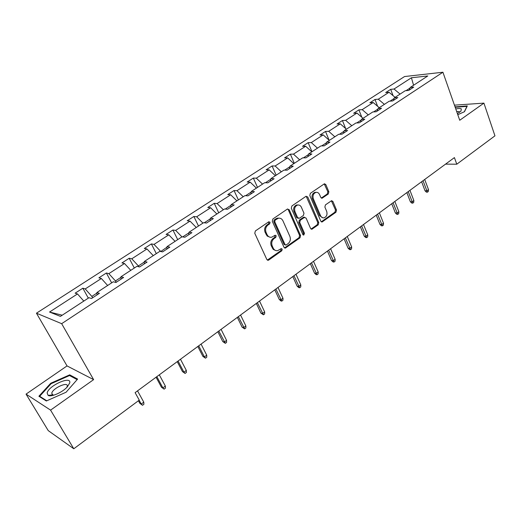 <?xml version="1.0" encoding="UTF-8"?>
<svg xmlns="http://www.w3.org/2000/svg" width="521" height="521" viewBox="0 0 521 521"><rect width="100%" height="100%" fill="white"/><g stroke="black" fill="none" stroke-linecap="round" stroke-linejoin="round"><path stroke-width="0.78" d="M270.073 222.239L268.738 221.809L255.368 230.959L254.776 233.304L266.843 259.504L268.23 260.285L268.745 260.057L281.822 250.757L282.219 249.149L281.262 248.602L277.641 250.647C275.694 250.933 274.222 250.093 273.212 248.133L272.229 245.971C271.194 243.001 271.812 240.533 274.085 238.572L275.778 237.394L276.182 235.779L275.192 235.218L271.643 237.224C269.644 237.53 268.12 236.677 267.078 234.658L266.081 232.47C265.033 229.461 265.658 226.987 267.95 225.039L269.663 223.861L270.073 222.239M269.891 237.185L267.156 236.033L265.124 232.353C264.075 229.351 264.701 226.876 266.993 224.935L268.706 223.756L268.829 221.757M267.345 260.109L280.852 250.614L281.027 248.686M275.876 250.581L273.245 249.442L271.265 245.834C270.23 242.864 270.848 240.402 273.121 238.449L274.814 237.27L274.964 235.303M51.078 395.739L51.8 394.951M52.113 394.631L52.439 394.312M328.302 193.994L328.849 191.78L325.827 184.584L324.453 183.77L310.373 193.317L309.819 195.564L320.793 221.184L322.108 221.966L335.96 212.229L336.494 210.028L332.912 201.471L331.584 200.676L325.43 204.89L324.883 207.104L326.687 211.376C327.533 214.548 326.667 216.69 324.088 217.817C322.532 218.065 321.353 217.361 320.552 215.707L313.349 198.853C312.483 195.701 313.323 193.552 315.869 192.399C317.497 192.119 318.728 192.835 319.562 194.567L320.76 197.381L322.121 198.188L328.302 193.994L327.292 193.942L327.833 191.735L324.238 183.848M459.73 120.26L483.918 103.125L494.95 135.838L456.78 164.2L454.416 157.602L135.115 392.645L139.257 400.121L73.787 448.77L50.57 410.131L93.617 379.633L61.66 323.678L442.922 72.23L459.73 120.26M289.194 209.702L287.345 209.084L272.874 218.983L272.288 221.295L284.004 247.312L285.371 248.094L300.011 237.81L300.571 235.544L289.194 209.702L288.217 209.624L287.618 208.934M291.877 205.977L305.957 196.339L307.761 196.977L318.774 222.617L318.227 224.844L311.916 229.22L310.581 228.439L306.081 218.071L304.284 217.472L300.311 220.246L299.751 222.506L304.485 233.323L303.776 235.049L302.831 234.502L291.311 208.257L291.877 205.977M483.918 103.125L454.449 105.157M93.617 379.633L67.033 365.918L26.05 394.123L50.57 410.131M26.05 394.123L48.245 430.62L73.787 448.77M409.304 90.029L410.229 87.45L413.759 87.105L408.705 90.426L405.182 90.752L394.351 97.837L397.849 97.544L392.665 100.944L389.18 101.224L378.07 108.498L381.535 108.251L376.214 111.735L372.762 111.969L361.366 119.426L364.791 119.231L359.334 122.813L355.921 122.995L344.225 130.647L347.605 130.504L342.004 134.184L338.63 134.307L326.628 142.168L329.962 142.077L324.212 145.854L320.884 145.926L308.549 153.995L311.845 153.969L305.931 157.843L302.655 157.856L289.989 166.147L293.225 166.179L287.149 170.165L283.925 170.113L270.907 178.631L274.092 178.736L267.84 182.832L264.675 182.708L251.285 191.474L254.411 191.643L247.989 195.857L244.883 195.662L231.109 204.675L234.17 204.922L227.56 209.26L224.525 208.993L210.354 218.266L213.343 218.586L206.537 223.053L203.574 222.701L188.986 232.249L191.904 232.653L184.896 237.25L182.005 236.814L166.98 246.648L169.82 247.143L162.598 251.877L159.791 251.356L144.317 261.483L147.065 262.07L139.621 266.954L136.906 266.335L120.95 276.775L123.607 277.459L115.936 282.493L113.311 281.776L96.86 292.541L99.413 293.33L91.501 298.52L88.98 297.699L60.436 316.377L49.541 312.04L77.499 293.942L75.148 293.167L82.832 288.204L85.223 288.94L101.354 278.501L98.899 277.83L106.362 273.004L108.843 273.649L124.499 263.515L121.953 262.936L129.195 258.253L131.774 258.807L146.968 248.966L144.337 248.478L151.377 243.926L154.034 244.395L168.797 234.834L166.082 234.43L172.92 230.008L175.662 230.393L190.009 221.106L187.221 220.774L193.864 216.482L196.678 216.788L210.627 207.755L207.768 207.501L214.235 203.327L217.114 203.555L230.673 194.776L227.755 194.594L234.04 190.53L236.983 190.693L250.184 182.148L247.201 182.031L253.323 178.078L256.325 178.175L269.168 169.859L266.127 169.807L272.086 165.958L275.14 165.991L287.651 157.896L284.557 157.902L290.36 154.151L293.466 154.125L305.651 146.238L302.506 146.303L308.165 142.65L311.317 142.572L323.183 134.887L319.998 135.004L325.514 131.448L328.712 131.312L340.278 123.822L337.048 123.991L342.421 120.52L345.664 120.338L356.937 113.037L353.674 113.252L358.91 109.872L362.193 109.638L373.186 102.513L369.884 102.78L374.996 99.478L378.311 99.198L389.037 92.256L385.703 92.562L390.691 89.345L394.039 89.019L411.421 77.766L427.774 75.968L410.229 87.45M61.66 323.678L36.444 313.193L404.537 76.548L442.922 72.23M394.143 98.456L390.014 101.159M395.094 97.355L389.037 92.256M384.387 104.363L378.311 99.198M393.472 100.416L394.351 97.837M377.868 109.11L373.59 111.917M379.268 107.71L373.186 102.513M368.288 114.9L362.193 109.638M377.237 111.064L378.07 108.498M361.177 120.045L356.742 122.949M363.046 118.332L356.937 113.037M351.786 125.704L345.664 120.338M360.578 121.992L361.366 119.426M344.049 131.259L339.445 134.275M346.406 129.221L340.278 123.822M334.853 136.782L328.712 131.312M343.489 133.207L344.225 130.647M326.465 142.774L321.685 145.906M329.337 140.396L323.183 134.887M317.484 148.153L311.317 142.572M325.944 144.714L326.628 142.168M308.406 154.6L303.443 157.85M311.819 151.858L305.651 146.238M299.653 159.823L293.466 154.125M307.931 156.534L308.549 153.995M289.852 166.753L284.7 170.126M293.837 163.627L287.651 157.896M281.347 171.8L275.14 165.991M289.429 168.674L289.989 166.147M270.783 179.237L265.436 182.741M275.375 175.707L269.168 169.859M262.538 184.108L256.325 178.175M270.412 181.152L270.907 178.631M251.187 192.073L245.625 195.714M256.404 188.12L250.184 182.148M243.222 196.756L236.983 190.693M250.861 193.975L251.285 191.474M231.031 205.274L225.254 209.051M236.912 200.878L230.673 194.776M223.359 209.748L217.114 203.555M230.757 207.163L231.109 204.675M210.289 218.853L204.284 222.786M216.879 213.994L210.627 207.755M202.943 223.118L196.678 216.788M210.08 220.728L210.354 218.266M188.941 232.835L182.695 236.918M196.274 227.482L190.009 221.106M181.933 236.866L175.662 230.393M188.797 234.691L188.986 232.249M166.961 247.228L160.735 251.532M175.076 241.353L168.797 234.834M160.65 251.363L154.034 244.395M166.883 249.071L166.98 246.648M144.31 262.056L138.391 265.931L138.827 266.772M153.252 255.635L146.968 248.966M138.391 265.931L131.774 258.807M144.304 263.88L144.317 261.483M120.976 277.341L115.467 280.943L116.203 282.317M130.784 270.34L124.499 263.515M115.467 280.943L108.843 273.649M121.041 279.139L120.95 276.775M96.906 293.102L91.846 296.41L92.608 297.797M107.645 285.482L101.354 278.501M91.846 296.41L85.223 288.94M97.056 294.879L96.86 292.541M83.796 301.092L77.499 293.942M49.541 312.04L62.22 315.212M67.033 365.918L36.444 313.193M445.546 164.135L456.78 164.2M410.007 88.069L406.028 90.674M400.089 94.086L394.039 89.019M411.421 77.766L413.57 85.262M88.316 298.136L82.832 288.204M111.657 282.857L106.362 273.004M134.314 268.028L129.195 258.253M156.32 253.629L151.377 243.926M177.707 239.634L172.92 230.008M198.494 226.029L193.864 216.482M218.709 212.796L214.235 203.327M238.377 199.927L234.04 190.53M257.517 187.397L253.323 178.078M276.15 175.199L272.086 165.958M294.3 163.327L290.36 154.151M311.981 151.754L308.165 142.65M329.09 140.175L325.514 131.448M345.638 128.544L342.421 120.52M361.808 117.258L358.91 109.872M377.608 106.297L374.996 99.478M393.049 95.63L390.691 89.345M69.697 374.846L50.719 383.267L38.899 396.247L46.349 400.988L66.089 392.228L77.609 379.073L69.697 374.846L70.361 375.986M457.783 114.685L464.478 111.709L467.324 105.893L455.067 106.929M284.512 247.931L299.028 237.687L299.588 235.427L288.217 209.624M275.153 220.096L274.749 221.712L285 244.538L285.957 245.085L288.048 243.691C290.269 241.757 290.874 239.321 289.871 236.384L282.942 220.826C281.907 218.774 280.37 217.908 278.351 218.24L275.153 220.096L274.183 219.999L273.779 221.614L274.749 221.712M285.43 245.013L284.023 244.401L273.779 221.614M279.048 218.149L277.38 218.149L275.974 218.774L276.938 218.872M274.183 219.999L275.974 218.774M311.089 229.064L317.224 224.746L317.771 222.519L306.172 196.222M304.544 217.329L303.287 217.381L299.321 220.149L298.761 222.408L303.496 233.213L304.485 233.323M303.053 234.821L303.496 233.213M301.366 207.215C300.513 205.489 299.256 204.773 297.595 205.053C294.951 206.225 294.078 208.413 294.977 211.617L297.615 217.635L299.432 218.24L303.411 215.466L303.971 213.213L301.366 207.215M298.005 204.981L296.612 204.981C293.968 206.153 293.095 208.335 293.994 211.539L294.977 211.617M298.312 218.371L296.625 217.544L293.994 211.539M321.32 198.058L327.292 193.942M316.188 192.34L314.866 192.347C312.32 193.499 311.48 195.649 312.346 198.794L313.349 198.853M322.74 217.785L319.549 215.622L312.346 198.794M321.301 221.816L334.944 212.145L335.485 209.95L331.363 200.748M49.274 395.283L48.915 395.68M51.032 383.801L50.719 383.267M455.784 107.098L455.634 106.675M143.776 402.166L143.907 404.237L142.507 405.286L139.862 403.339L141.25 404.055L143.776 402.166L137.531 390.867M142.507 405.286L141.25 404.055L139.12 400.219M139.862 403.339L138.423 400.74M165.352 386.061L165.457 388.119L164.095 389.135L161.464 387.24L162.897 387.898L165.352 386.061L159.309 374.833M164.095 389.135L162.897 387.898L156.828 376.657M161.464 387.24L156.059 377.23M186.323 370.405L186.401 372.45L185.079 373.44L182.467 371.584L183.933 372.189L186.323 370.405L180.481 359.249M185.079 373.44L183.933 372.189L178.065 361.027M182.467 371.584L177.231 361.639M47.144 392.971L48.14 395.426C51.305 397.302 62.566 392.287 67.326 386.875L69.716 382.955C71.722 375.315 48.544 385.599 47.144 392.971M66.747 387.481L67.209 386.354C68.629 381.046 52.673 388.132 51.774 393.192L52.471 394.866L54.008 395.107M46.786 400.792L39.687 396.286L51.123 383.703L69.527 375.537L77.128 379.62M40.137 397.035L39.687 396.286M457.399 113.591L460.955 111.155L461.306 108.869C460.29 108.368 458.454 108.401 455.784 108.98M459.45 112.373L459.144 111.611L456.65 111.442M455.198 107.306L466.959 106.356L464.302 111.787M206.72 355.179L206.772 357.217L205.482 358.181L202.89 356.364L204.395 356.918L206.72 355.179L201.06 344.101M205.482 358.181L204.395 356.918L198.716 345.827M202.89 356.364L197.824 346.485M226.557 340.369L226.589 342.395L225.333 343.332L222.754 341.555L224.297 342.056L226.557 340.369L221.08 329.363M225.333 343.332L218.8 331.043M222.754 341.555L217.856 331.74M245.866 325.957L245.873 327.97L244.655 328.881L242.096 327.142L243.665 327.598L245.866 325.957L240.565 315.023M244.655 328.881L238.344 316.657M242.096 327.142L237.348 317.393M264.661 311.923L264.655 313.922L263.463 314.808L260.917 313.108L262.519 313.518L264.661 311.923L259.53 301.06M263.463 314.808L257.367 302.655M260.917 313.108L256.319 303.424M282.968 298.253L282.942 300.246L281.783 301.112L280.878 300.904L279.256 299.438L280.884 299.809L282.968 298.253L277.993 287.468M281.783 301.112L275.889 289.018M279.256 299.438L274.795 289.819M300.806 284.935L300.76 286.915L299.627 287.761L298.709 287.572L297.12 286.127L298.774 286.459L300.806 284.935L295.98 274.228M299.627 287.761L293.929 275.739M297.12 286.127L292.795 276.573M318.188 271.962L318.123 273.929L317.022 274.749L316.091 274.587L314.528 273.147L316.208 273.44L318.188 271.962L313.512 261.321M317.022 274.749L311.512 262.792M314.528 273.147L310.34 263.659M335.133 259.308L335.055 261.262L333.981 262.07L333.036 261.92L331.499 260.493L333.199 260.754L335.133 259.308L330.601 248.745M333.981 262.07L328.647 250.178M331.499 260.493L327.435 251.07M351.662 246.974L351.564 248.914L350.516 249.696L349.558 249.572L348.054 248.159L349.773 248.38L351.662 246.974L347.26 236.482M350.516 249.696L345.358 237.882M348.054 248.159L344.107 238.8M367.78 234.938L367.67 236.873L366.647 237.635L365.677 237.524L364.199 236.124L365.937 236.313L367.78 234.938L363.508 224.518M366.647 237.635L361.652 225.886M364.199 236.124L360.376 226.83M383.508 223.196L383.384 225.111L382.388 225.86L381.411 225.769L379.959 224.375L381.717 224.538L383.508 223.196L379.366 212.848M382.388 225.86L377.556 214.177M379.959 224.375L376.24 215.147M398.865 211.734L398.728 213.643L397.751 214.365L396.768 214.294L395.335 212.913L397.113 213.043L398.865 211.734L394.84 201.458M397.751 214.365L393.075 202.754M395.335 212.913L391.733 203.744M413.856 200.539L413.707 202.435L412.756 203.144L411.759 203.086L410.353 201.718L412.144 201.816L413.856 200.539L409.949 190.334M412.756 203.144L408.223 191.604M410.353 201.718L406.855 192.614M428.496 189.611L428.334 191.494L427.409 192.184L426.406 192.145L425.025 190.784L426.829 190.855L428.496 189.611L424.7 179.478M427.409 192.184L423.019 180.715M425.025 190.784L421.619 181.744M266.993 224.935L267.95 225.039M265.124 232.353L266.081 232.47M266.12 234.541L267.078 234.658M274.814 237.27L275.778 237.394M273.121 238.449L274.085 238.572M271.265 245.834L272.229 245.971M272.249 247.996L273.212 248.133M280.852 250.614L281.822 250.757M267.787 259.901L268.745 260.057M268.706 223.756L269.663 223.861M299.588 235.427L300.571 235.544M299.028 237.687L300.011 237.81M284.889 247.742L285.86 247.879M284.023 244.401L285 244.538M306.765 196.918L307.761 196.977M317.771 222.519L318.774 222.617M317.224 224.746L318.227 224.844M311.369 228.908L312.366 229.019M303.287 217.381L304.284 217.472M299.321 220.149L300.311 220.246M298.761 222.408L299.751 222.506M296.625 217.544L297.615 217.635M321.509 197.947L322.512 198.006M319.549 215.622L320.552 215.707M331.897 201.406L332.912 201.471M335.485 209.95L336.494 210.028M334.944 212.145L335.96 212.229M321.542 221.679L322.545 221.77M324.817 184.545L325.827 184.584M327.833 191.735L328.849 191.78M267.41 260.148L268.23 260.285M284.609 247.989L285.371 248.094M277.38 218.149L278.351 218.24M311.245 229.149L311.916 229.22M303.723 217.185L304.713 217.277M303.287 234.991L303.776 235.049M296.612 204.981L297.595 205.053M321.509 198.156L322.121 198.188M314.866 192.347L315.869 192.399M321.47 221.907L322.108 221.966M52.471 394.866L48.14 395.426M53.031 395.38L51.761 393.244"/></g></svg>
